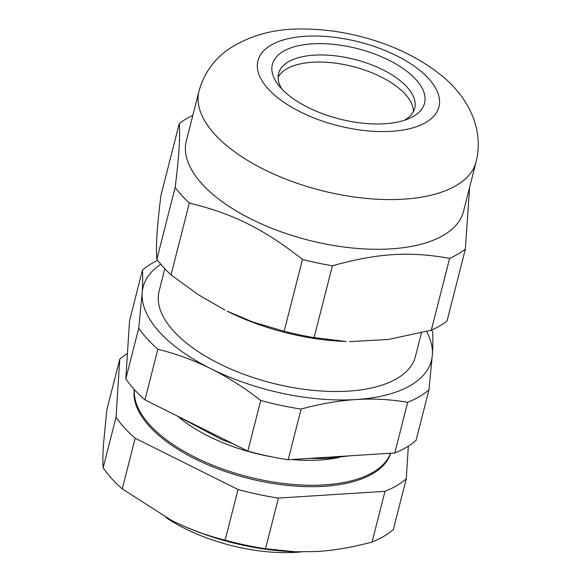 <?xml version="1.0" encoding="UTF-8"?>
<svg xmlns="http://www.w3.org/2000/svg" width="581" height="581" viewBox="0 0 581 581"><rect width="100%" height="100%" fill="white"/><g stroke="black" fill="none" stroke-linecap="round" stroke-linejoin="round"><path stroke-width="0.87" d="M138.743 328.156A161.177 74.535 14.3 0 0 157.865 349.225C176.29 353.822 193.96 360.314 210.867 368.703C227.759 377.149 244.383 387.745 260.731 400.476A161.177 74.535 14.3 0 0 301.118 409.06C320.167 403.853 338.454 400.672 355.971 399.539C373.467 398.457 390.708 399.387 407.688 402.313A161.177 74.535 14.3 0 0 428.945 389.829L416.032 440.492A161.177 74.535 -165.7 0 1 394.775 452.977L288.205 459.724A161.177 74.535 -165.7 0 1 247.818 451.139L144.952 399.888A161.177 74.535 -165.7 0 1 125.83 378.827L129.527 320.821L142.439 270.158C142.853 275.895 142.759 283.513 142.163 293.006L138.743 328.156L125.83 378.827M413.382 111.697A70.257 32.485 14.3 0 0 352.849 66.524A70.257 32.485 14.3 0 0 278.088 77.215M224.912 310.036L198.506 294.814L171.032 274.871L189.341 203.052C233.228 213.75 263.636 228.907 302.476 259.424L284.167 331.243L253.004 322.092L227.186 311.176A142.999 66.125 14.3 0 0 346.073 341.483L314.096 337.605L332.405 265.778C377.781 253.163 409.285 251.166 449.614 258.363L431.305 330.182L388.275 339.507L349.53 341.599M415.938 79.532A78.522 36.312 14.3 0 0 314.285 43.742A78.522 36.312 14.3 0 0 278.844 85.603A78.522 36.312 14.3 0 0 408.69 118.706A78.522 36.312 14.3 0 0 415.938 79.532M281.952 89.154A70.257 32.485 -165.7 0 1 278.553 73.555A70.257 32.485 -165.7 0 1 333.835 55.667A70.257 32.485 -165.7 0 1 407.027 87.085A70.257 32.485 -165.7 0 1 414.718 108.262A70.257 32.485 -165.7 0 1 404.267 120.325M156.863 259.257C155.686 247.905 157.044 226.641 160.93 195.47L179.231 123.651C180.4 135.003 179.05 156.267 175.164 187.438L156.863 259.257A163.66 75.683 14.3 0 0 163.326 267.107A163.66 75.683 14.3 0 0 171.032 274.871M431.305 330.182A163.66 75.683 14.3 0 0 447.065 320.93L465.366 249.104L469.601 187.445M192.827 115.387A163.66 75.683 14.3 0 0 179.231 123.651M449.614 258.363A163.66 75.683 14.3 0 0 465.366 249.104M175.164 187.438A163.66 75.683 14.3 0 0 181.635 195.281A163.66 75.683 14.3 0 0 189.341 203.052M284.167 331.243A163.66 75.683 14.3 0 0 314.096 337.605M302.476 259.424A163.66 75.683 14.3 0 0 332.405 265.778M199.022 91.094L186.348 140.805A142.999 66.125 14.3 0 0 202.006 183.908A142.999 66.125 14.3 0 0 350.968 247.855A142.999 66.125 14.3 0 0 463.478 211.448L476.151 161.736C484.765 126.694 465.795 94.71 441.03 75.16C419.068 57.621 392.567 44.824 361.513 36.763C342.79 31.919 324.278 29.348 305.976 29.05C275.641 28.07 249.387 35.107 227.215 50.162C213.183 60.38 203.786 74.027 199.022 91.094A142.999 66.125 14.3 0 0 214.679 134.196A142.999 66.125 14.3 0 0 403.621 199.167A142.999 66.125 14.3 0 0 476.151 161.736M127.442 353.488A161.177 74.535 14.3 0 0 119.751 359.174L116.055 417.173A161.177 74.535 14.3 0 0 135.177 438.241L238.043 489.492A161.177 74.535 14.3 0 0 278.43 498.077L385 491.33A161.177 74.535 14.3 0 0 406.257 478.838L408.341 446.172M134.247 389.43A132.25 61.158 14.3 0 0 149.332 426.207A132.25 61.158 14.3 0 0 285.416 485.164A132.25 61.158 14.3 0 0 390.715 453.231M406.257 478.838L393.344 529.509A161.177 74.535 -165.7 0 1 372.08 541.993C353.183 547.171 334.896 550.352 317.233 551.514L295.025 551.805A148.78 68.798 -165.7 0 1 172.129 520.678A148.78 68.798 -165.7 0 1 171.33 520.278L122.264 488.904A161.177 74.535 -165.7 0 1 103.142 467.836C102.728 462.164 102.822 454.545 103.425 444.988L106.839 409.837L119.751 359.174M122.264 488.904L135.177 438.241M116.055 417.173L103.142 467.836M238.043 489.492L225.13 540.156C206.851 535.617 189.181 529.124 172.129 520.678L171.322 520.278M385 491.33L372.08 541.993M295.94 551.841L265.517 548.74A161.177 74.535 -165.7 0 1 225.13 540.156M265.517 548.74L278.43 498.077M177.706 416.279A114.065 52.748 14.3 0 0 272.169 456.92M291.56 459.513A114.065 52.748 14.3 0 0 339.202 457.45M134.429 389.633A132.25 61.158 14.3 0 0 149.695 424.784A132.25 61.158 14.3 0 0 284.211 483.559A132.25 61.158 14.3 0 0 390.577 453.245M165.781 517.41A114.065 52.748 14.3 0 0 301.161 551.95M157.662 260.332A161.177 74.535 14.3 0 0 142.439 270.158M144.952 399.888L157.865 349.225M260.731 400.476L247.818 451.139M288.205 459.724L301.118 409.06M428.945 389.829L432.366 354.679C432.961 345.179 433.056 337.561 432.649 331.831A161.177 74.535 14.3 0 0 431.451 330.117M407.688 402.313L394.775 452.977M160.799 264.224A148.78 68.798 14.3 0 0 142.163 293.006A148.78 68.798 14.3 0 0 210.867 368.703A148.78 68.798 14.3 0 0 355.971 399.539A148.78 68.798 14.3 0 0 432.366 354.679A148.78 68.798 14.3 0 0 426.556 331.511M164.83 268.734L159.107 291.175A132.25 61.158 14.3 0 0 173.588 331.039A132.25 61.158 14.3 0 0 311.358 390.178A132.25 61.158 14.3 0 0 415.415 356.509L421.443 332.862M391.579 131.321A93.403 43.19 14.3 0 0 396.409 55.645A93.403 43.19 14.3 0 0 257.354 64.447A93.403 43.19 14.3 0 0 391.579 131.321M177.35 416.032L221.746 439.599L233.075 443.797M308.656 458.431L326.885 458.424L349.994 455.809"/></g></svg>
